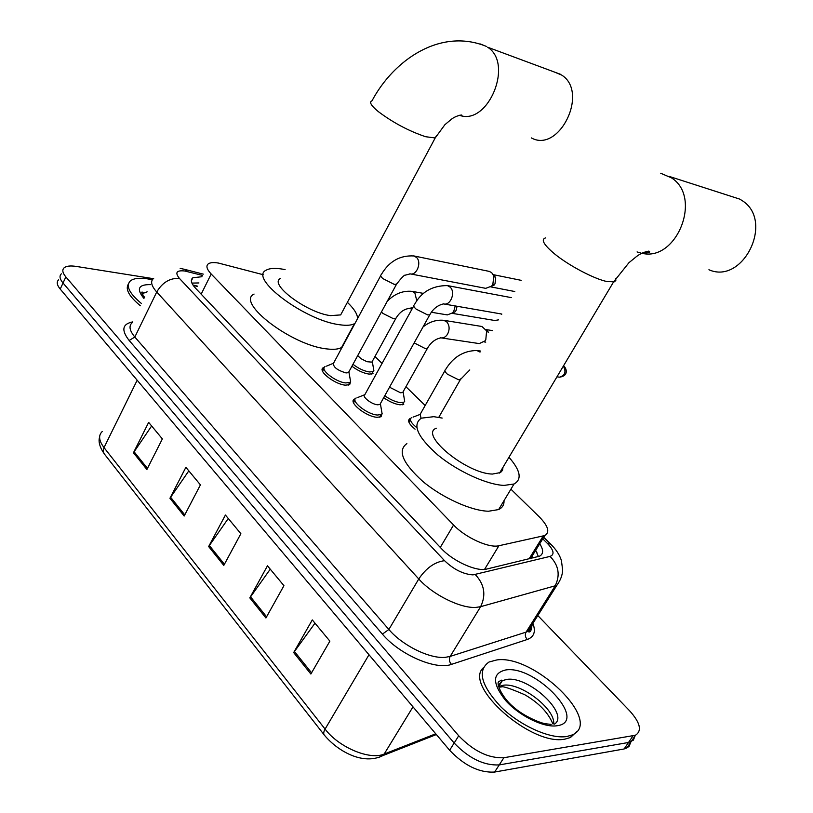 <?xml version="1.0" encoding="UTF-8"?>
<svg xmlns="http://www.w3.org/2000/svg" width="813" height="813" viewBox="0 0 813 813"><rect width="100%" height="100%" fill="white"/><g stroke="black" fill="none" stroke-linecap="round" stroke-linejoin="round"><path stroke-width="1.22" d="M373.045 373.685L369.082 374.112C363.421 373.208 357.71 370.576 351.927 366.226M403.736 404.356L400.016 404.813C394.874 404.112 389.427 401.734 383.695 397.679M382.14 413.532L381.023 416.774L377.069 417.293C366.084 416.774 347.73 401.917 354.458 399.081L355.362 398.726M350.647 381.571L349.671 384.661L345.434 385.159C334.651 384.407 317.09 370.464 323.34 367.71L324.265 367.344M263.382 274.764L218.473 263.066C213.768 262.264 210.425 262.487 208.433 263.747C205.76 265.749 206.685 269.174 211.187 274.011L453.573 524.995C465.341 537.576 489.07 548.389 498.918 545.736L544.822 535.533C550.076 532.291 548.257 526.092 539.354 516.936L510.91 489.172M531.641 558.246L532.078 556.316L533.186 557.87M425.179 405.494L405.931 386.714M382.069 363.411L374.966 356.49M415.077 429.173C408.99 424.142 407.242 420.626 409.833 418.644L410.717 418.309M202 276.715L192.894 277.741C190.212 279.824 191.065 283.29 195.466 288.127L441.256 548.429C452.932 561.224 476.713 571.956 486.702 569.049L539.517 556.194C543.562 554.029 543.633 549.883 539.73 543.765M191.909 283.097L198.921 282.944M537.82 615.563L629.587 710.755C640.258 722.635 642.219 730.796 635.471 735.237L503.867 757.726C488.603 758.448 473.552 751.141 458.715 735.785L65.853 276.918C62.499 272.873 61.94 269.825 64.166 267.772C66.402 265.993 70.396 265.536 76.148 266.41L153.271 278.656M630.807 742.117L628.977 746.598L624.13 748.966L494.629 772.055C479.335 772.919 464.335 765.643 449.63 750.247L60.223 289.093L63.028 283.015C59.695 278.961 59.146 275.892 61.382 273.808C59.146 275.892 59.695 278.961 63.028 283.015L454.162 743.031L63.028 283.015L65.853 276.918M494.629 772.055L499.243 764.911C483.959 765.704 468.928 758.407 454.162 743.031C468.928 758.407 483.959 765.704 499.243 764.911L628.51 742.482L499.243 764.911L503.867 757.726M635.146 735.704L633.347 740.155L628.51 742.482L633.347 740.155L635.146 735.704M535.686 550.31L538.43 556.6M142.173 293.432L143.21 293.595L142.173 293.432M310.871 674.028L329.875 641.142L312.294 619.923L293.676 652.575L310.871 674.028M314.997 623.175L293.676 652.575M265.932 617.982L283.94 585.685L267.467 565.807L249.815 597.88L265.932 617.982M270.262 569.171L249.815 597.88M146.889 469.518L162.366 438.918L148.657 422.374L133.454 452.77L146.889 469.518M151.645 425.971L133.454 452.77M184.175 516.031L200.425 484.873L185.882 467.312L169.937 498.267L184.175 516.031M188.819 470.849L169.937 498.267M223.788 565.421L240.872 533.704L225.414 515.036L208.646 546.549L223.788 565.421M228.28 518.491L208.646 546.549M60.223 289.093C56.9 285.028 56.361 281.938 58.607 279.824M141.482 303.544C129.206 293.32 125.527 285.749 130.436 280.841C133.799 278.29 139.633 277.65 147.925 278.92L152.326 279.763M140.405 305.779C129.084 296.43 125.08 289.184 128.393 284.052M531.336 137.905C559.181 153.545 589.293 92.113 561.6 75.03L553.602 71.707M280.576 278.412C268.168 283.737 306.755 312.781 330.495 315.627L340.667 314.916L342.781 310.952M355.027 323.33L354.417 323.706C351.338 325.363 346.48 325.718 339.844 324.773C305.068 320.82 248.016 277.873 266.278 270.14C269.723 268.178 275.302 267.873 283.036 269.225L285.099 269.621M342.222 347.09L341.602 347.486C338.482 349.265 333.584 349.742 326.917 348.919C292.03 345.596 235.557 302.477 254.073 294.062M347.385 302.324C354.082 308.757 357.486 314.164 357.598 318.554M344.905 341.348L344.925 342.08M708.926 269.753C743.194 285.078 774.647 220.74 742.076 200.567L739.769 199.124L729.159 195.709M436.357 428.207C418.715 434.183 466.652 473.877 492.495 474.05L500.523 472.546L502.515 470.331L503.003 467.272M508.968 457.272C520.533 470.483 522.22 479.385 514.029 483.999L504.101 485.402C487.078 484.802 457.709 471.418 437.933 455.087C417.486 436.947 411.957 424.64 421.347 418.156L433.827 416.683L442.181 418.065M504.03 500.615C504.233 504.751 502.434 507.729 498.643 509.568L488.613 511.225C471.499 510.971 442.262 497.79 422.74 481.367C402.577 463.095 397.293 450.514 406.876 443.603M566.854 736.497C550.431 739.332 520.259 725.846 500.869 706.843C480.991 685.42 477.048 670.471 489.03 662.016L496.773 659.953C534.08 654.15 604.14 721.781 572.159 734.962L566.854 736.497M576.824 731.558L570.482 737.503L565.177 739.058C531.763 746.71 463.268 686.009 483.186 667.9M349.062 371.5L348.421 372.679L346.023 372.933C337.09 370.189 332.944 366.927 333.574 363.147L380.687 275.698M350.007 378.228L350.616 381.622L349.753 382.476L345.779 382.933C335.667 382.212 319.194 369.153 325.058 366.592M489.05 271.349L491.652 272.568L493.857 276.115L492.83 284.428L491.601 286.135L485.717 288.341L410.443 273.92M494.141 275.343L495.727 277.894L494.985 283.879L490.95 286.776M380.606 403.238L379.895 404.518L377.649 404.793C371.47 404.437 361.145 396.124 364.905 394.559L413.726 305.952M381.46 409.976L382.08 413.654L381.134 414.549L377.415 415.026C367.12 414.528 349.915 400.606 356.206 397.964M372.456 361.084L371.876 362.131L366.978 361.714L361.104 358.726L357.69 355.627M455.209 305.942L453.827 311.094L452.485 312.924L447.323 314.905L431.388 312.253M373.37 367.781L373.899 370.83L373.126 371.582L369.407 371.978C363.929 371.074 358.452 368.513 352.974 364.295M457.079 306.267L456.083 310.454L455.117 311.775L452.16 313.249M403.309 391.409L402.669 392.547L400.555 392.781L389.518 387.201M427.963 347.425L427.374 348.442C430.738 342.497 435.29 338.95 441.032 337.812L441.093 337.913C443.735 338.147 445.931 336.826 447.668 333.95C449.813 329.397 449.538 325.413 446.865 321.989L443.817 320.312L481.926 326.491L486.621 330.85L485.798 339.763L485.076 340.85L479.274 343.594L440.514 337.791M404.142 398.116L404.681 401.429L403.848 402.211L400.352 402.628C395.413 401.937 390.22 399.64 384.773 395.738M487.139 330.403L488.583 332.588L486.621 330.85M421.053 418.299L420.169 414.305L444.914 370.718M416.205 427.191C410.728 422.567 409.183 419.356 411.571 417.557M197.092 286.633L194.185 285.312M201.167 294.164L211.187 274.011M529.09 558.856L543.175 536.052M484.548 569.395L498.918 545.736M440.29 547.413L453.573 524.995M202.63 275.444L184.805 271.003C176.523 270.099 174.734 272.558 179.419 278.392L444.548 560.685C453.756 569.486 463.237 574.212 472.983 574.882L550.055 556.397C554.751 554.578 553.866 550.259 547.413 543.43L542.769 538.846M550.055 556.397C558.744 565.33 560.431 575.187 555.106 585.97L526.072 632.128L527.85 631.406L556.844 585.34L480.635 606.681L476.001 607.392C460.727 608.602 432.78 594.77 418.766 578.968L156.726 292.009C151.198 285.729 150.181 281.166 153.687 278.32M532.891 623.398C535.98 631.559 534.121 636.914 527.312 639.475L451.469 664.373C435.849 670.42 399.346 654.546 382.415 634.11L129.165 340.474L134.836 337.029L156.726 292.009C162.376 282.446 169.947 277.904 179.419 278.392M444.548 560.685C434.782 561.925 426.195 568.013 418.766 578.968L388.868 629.486C402.405 645.563 430.036 659.099 445.473 657.311L450.168 656.406L480.635 606.681C486.225 595.045 484.446 584.344 475.3 574.588M129.165 340.474C121.117 330.22 122.255 324.031 132.59 321.918M132.224 322.68C128.606 325.81 129.48 330.586 134.836 337.029L388.868 629.486L382.415 634.11M458.715 735.785L449.63 750.247M632.91 735.989L624.13 748.966M528.948 629.658L529.578 631.457M451.469 664.373C449.243 661.894 448.806 659.241 450.168 656.406L526.072 632.128C524.771 634.76 525.188 637.199 527.312 639.475M531.946 624.902C531.499 630.929 530.137 633.093 527.85 631.406L531.153 628.479L532.363 624.232M547.413 543.43L550.747 544.202L552.555 546.031M187.457 271.562L184.561 269.337L203.28 274.133M378.502 757.564L382.994 755.541L384.173 754.037L435.748 733.804M436.378 734.546L382.994 755.541C363.553 765.409 338.574 751.862 324.753 735.602C323.269 734.312 323.381 732.137 325.078 729.098C338.828 747.411 369.935 760.429 384.173 754.037L412.994 706.863M102.214 431.54C98.251 435.341 98.851 440.687 104.023 447.597L103.19 450.829L103.983 453.491L323.96 734.586M137.173 380.22L104.023 447.597L325.078 729.098L368.99 654.75M224.418 564.263L209.317 545.462M184.775 514.883L170.578 497.2M147.458 468.4L134.074 451.733M266.593 616.803L250.516 596.772M311.572 672.818L294.408 651.447M142.051 292.497L142.905 292.365M142.305 294.621L143.383 293.239L147.153 291.826M143.942 298.452C136.167 288.95 138.393 284.347 150.629 284.641M143.749 297.06L144.704 296.887M480.422 44.004L486.428 46.432C440.219 27.459 393.533 60.253 372.008 100.802C368.939 101.971 371.023 105.558 378.269 111.564C393.116 122.712 408.909 131.096 425.636 136.716L435.189 137.966L436.551 135.507M560.442 74.278L487.597 47.205C513.918 63.516 488.166 125.578 459.792 115.395M545.543 237.904C540.696 239.449 543.734 244.804 554.69 253.981C568.866 265.607 594.354 279.032 607.006 281.552L614.333 281.806L615.817 280.536L615.766 278.402M660.735 173.25L671.518 177.895C702.574 197.295 676.599 262.101 641.864 253.26M641.02 253.087L637.067 251.928M498.308 685.41L502.373 680.623L506.814 679.404C528.369 675.725 569.852 713.977 554.547 724.119M557.027 725.755C543.887 727.92 519.304 715.897 505.666 700.562C492.089 683.286 492.17 673.073 505.899 669.922C535.879 665.166 589.079 721.72 557.027 725.755M498.542 686.568L503.115 685.257C520.564 682.32 555.391 708.723 553.704 723.936M498.349 685.623L499.212 685.633M413.644 255.882L416.541 257.447C421.967 262.406 416.673 275.841 410.108 273.859L409.864 273.798M397.029 283.32L396.49 284.286L394.163 284.326L382.923 278.635C380.708 276.633 380.149 275.333 381.226 274.713C389.021 261.359 399.955 255.109 414.051 255.973L489.507 271.44M430.362 313.798L429.762 314.834L427.587 314.905L416.134 309.113C413.736 306.948 413.136 305.546 414.315 304.885C421.083 292.04 432.11 285.607 447.404 285.587L450.229 287.202C455.758 292.253 450.666 305.647 443.878 303.971L501.845 314.062M379.895 404.518L429.762 314.834C433.136 308.747 437.801 305.088 443.766 303.859L443.329 303.849M387.181 301.41C394.478 293.828 402.791 290.475 412.13 291.369L414.843 292.914L416.835 300.952M396.256 317.69L395.728 318.635L393.512 318.747L382.801 313.361L381.449 311.948M412.76 307.71L408.654 308.442M402.669 392.547L427.374 348.442L425.301 348.584L414.163 342.893M564.588 366.815L563.49 365.88M461.052 378.472L460.402 379.559L458.471 379.722L447.374 374.163C444.924 371.876 444.315 370.352 445.544 369.61C453.126 357.059 463.552 350.698 476.825 350.515L480.036 352.08M563.358 366.104C566.376 371.815 565.096 375.504 559.496 377.161L556.956 376.836M197.356 286.105L192.976 285.038M536.926 552.393L535.543 550.543M530.635 558.48L544.822 535.533M323.34 367.71L322.202 369.824M354.458 399.081L353.198 401.378M409.833 418.644L408.593 420.829M191.35 280.871L192.894 277.741M635.471 735.237L626.701 748.184M556.844 585.34C560.472 580.35 562.413 575.269 562.657 570.106L561.437 560.685C559.73 555.015 556.163 549.527 550.747 544.202L543.734 537.291M180.171 268.381L184.561 269.337M103.637 452.912C99.582 446.693 98.241 441.388 99.613 437.008M142.509 295.058L143.383 293.239L142.57 292.202C141.076 291.45 141.655 293.3 144.287 297.751M141.95 292.812L143.159 292.68M354.417 323.706L341.602 347.486M340.667 314.916L435.189 137.966L444.874 124.724L451.52 119.135C454.396 117.011 457.678 115.629 461.367 114.999C462.638 115.365 461.947 115.456 459.304 115.294M642.046 253.168L642.656 253.321M514.029 483.999L498.643 509.568M669.15 176.391L739.769 199.124M499.538 473.075L613.51 282.03L628.937 262.701L636.63 256.43C640.126 253.707 644.201 251.928 648.855 251.105C651.122 252.223 648.804 252.934 641.914 253.229M552.85 723.916C548.318 712.747 538.989 703.042 524.873 694.79C509.71 688.205 501.753 685.664 501.001 687.148L498.664 686.497L502.373 680.623L501.357 680.135L498.481 681.863C496.499 684.241 502.251 697.676 513.318 706.883C523.999 716.507 541.915 723.844 546.61 723.875L551.163 724.424M572.159 734.962L570.482 737.503M333.31 363.33L326.511 366.124M323.991 368.563L322.568 371.226M348.421 372.679L396.49 284.286C401.531 277.7 404.488 274.652 405.382 275.14L410.219 273.879M494.111 285.099L491.601 286.135M514.781 291.521L490.828 286.887M348.929 372.191L350.616 381.622M349.753 382.476L348.31 385.118M495.727 277.894L493.857 276.115M521.204 280.343L493.278 274.662M364.6 394.772L357.771 397.486M355.037 400.108L353.553 402.801M380.443 404L382.08 413.654M381.134 414.549L379.641 417.232M447.404 285.587L511.286 297.619M371.876 362.131L395.728 318.635C399.254 312.619 403.655 309.235 408.909 308.462L412.028 309.031M455.117 311.775L452.485 312.924M498.521 319.865L494.771 320.495L452.089 313.32M412.13 291.369L423.786 293.452M372.324 361.704L373.899 370.83M373.126 371.582L371.744 374.112M501.591 314.519L501.56 314.011M443.817 320.312C436.368 319.6 429.427 321.826 423.004 326.989M485.747 342.131L484.121 341.887M403.157 392.09L404.681 401.429M403.848 402.211L402.405 404.783M492.363 330.596L486.042 329.58M419.874 414.508L413.045 417.13M410.413 419.599L408.929 422.221M469.782 369.945L460.402 379.559L438.756 417.354M476.825 350.515L480.625 351.064M559.496 377.161C569.293 375.891 566.255 367.994 563.927 366.206"/></g></svg>
